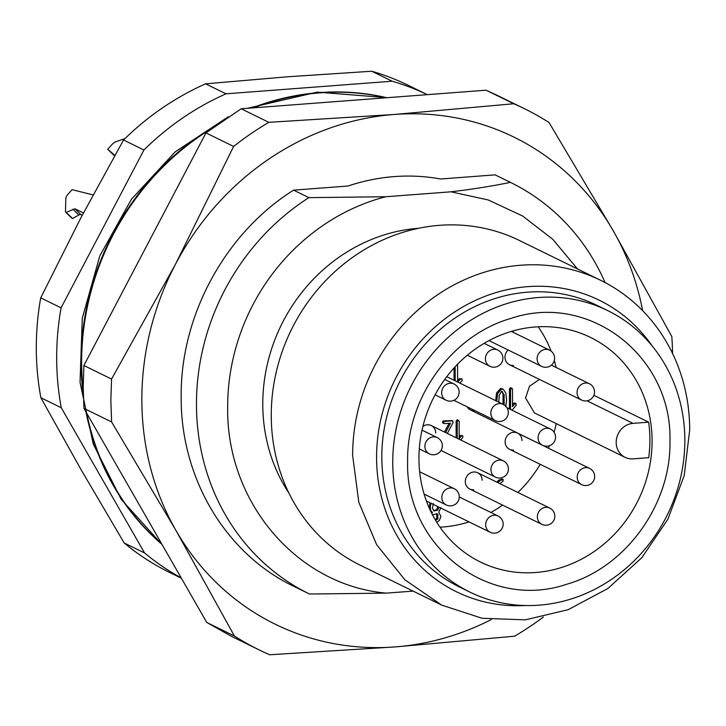 <?xml version="1.0" encoding="UTF-8"?>
<svg xmlns="http://www.w3.org/2000/svg" width="726" height="726" viewBox="0 0 726 726"><rect width="100%" height="100%" fill="white"/><g stroke="black" fill="none" stroke-linecap="round" stroke-linejoin="round"><path stroke-width="1.09" d="M538.211 326.8A125.063 114.427 -63.9 0 1 551.116 351.13M554.292 360.513A125.063 114.427 -63.9 0 1 556.098 367.429M556.243 423.603A125.063 114.427 -63.9 0 1 554.074 432.215M549.41 445.728A125.063 114.427 -63.9 0 1 548.393 448.187M540.198 464.304A125.063 114.427 -63.9 0 1 517.91 492.473M502.619 505.115A125.063 114.427 -63.9 0 1 490.885 512.465M469.032 521.894A125.063 114.427 -63.9 0 1 440.001 527.185M539.472 379.417L529.49 386.241L525.551 397.966L534.445 412.922L625.086 457.344A18.077 16.544 -63.9 0 1 616.192 442.388A18.077 16.544 -63.9 0 1 633.018 423.358L648.645 422.169A125.063 114.427 -63.9 0 1 649.897 439.829A125.063 114.427 -63.9 0 1 648.699 457.67L633.072 458.859A18.077 16.544 -63.9 0 1 625.086 457.344M454.077 380.279L454.059 367.955M457.625 380.379L459.358 378.673L462.054 378.927M510.95 387.784L512.048 388.319L510.532 389.408L510.56 409.373L509.461 408.838L509.443 388.873L510.423 387.693L511.113 387.865M512.52 404.7L513.69 403.284L514.897 402.994L515.995 403.529L516.168 405.28L512.048 410.208M495.704 400.679L496.548 392.975L500.595 388.437L502.546 388.936M456.146 437.742L456.119 421.044L457.099 419.837L457.788 420.018M459.204 436.852L460.366 435.437L462.671 435.682L462.852 437.433L460.729 439.992M444.484 432.024L449.104 423.285M443.341 423.104L442.352 422.069L443.332 420.88L452.008 420.599M496.72 482.091L499.007 480.022L502.12 479.06M422.895 426.425A9.039 8.276 -63.9 0 1 427.278 424.792A9.039 8.276 -63.9 0 1 431.271 425.554A9.039 8.276 -63.9 0 1 435.718 433.032M473.733 489.76A9.039 8.276 -63.9 0 1 469.74 488.997A9.039 8.276 -63.9 0 1 465.293 481.519A9.039 8.276 -63.9 0 1 473.706 472.009A9.039 8.276 -63.9 0 1 477.699 472.762A9.039 8.276 -63.9 0 1 482.146 480.24M513.554 450.047A9.039 8.276 -63.9 0 1 509.561 449.294A9.039 8.276 -63.9 0 1 505.115 441.816A9.039 8.276 -63.9 0 1 513.527 432.306A9.039 8.276 -63.9 0 1 517.52 433.059A9.039 8.276 -63.9 0 1 521.967 440.537M474.45 410.716A9.039 8.276 -63.9 0 1 470.457 409.954A9.039 8.276 -63.9 0 1 467.136 406.805M513.427 365.45A9.039 8.276 -63.9 0 1 509.434 364.697A9.039 8.276 -63.9 0 1 504.978 357.219A9.039 8.276 -63.9 0 1 508.182 350.005M429.32 508.227L429.955 502.737M431.199 512.247L430.981 511.794M652.084 440.9A125.063 114.427 -63.9 0 1 480.476 562.042A125.063 114.427 -63.9 0 1 418.947 458.587A125.063 114.427 -63.9 0 1 590.556 337.436A125.063 114.427 -63.9 0 1 652.084 440.9M648.645 422.169L593.85 395.316M684.845 440.265A156.707 143.385 -63.9 0 1 469.822 592.062A156.707 143.385 -63.9 0 1 392.739 462.426A156.707 143.385 -63.9 0 1 607.762 310.628A156.707 143.385 -63.9 0 1 684.845 440.265M407.631 461.291C406.442 398.002 452.107 334.949 511.168 318.351C589.222 291.897 672.557 356.475 669.953 441.399C671.142 504.688 625.476 567.741 566.416 584.348C488.362 610.802 405.026 546.215 407.631 461.291M457.543 364.261L457.634 381.976L460.456 379.208L462.008 378.908L462.19 380.642L459.73 383.047M455.175 380.805L455.148 366.766M460.456 379.208L459.358 378.673M513.627 330.775L512.846 332.154M511.512 388.228L512.502 389.263L512.529 406.551L514.788 403.819L515.995 403.529M514.788 403.819L513.69 403.284M503.027 404.518L503.027 394.154L501.775 391.187M504.125 405.054L504.125 394.69L503.027 394.154M504.125 394.69L501.684 391.187L499.261 395.053L498.816 402.204M502.338 391.323L501.684 391.187M496.793 401.215L497.637 393.51L501.684 388.973L503.236 389.245L505.741 392.884L506.612 399.69L505.759 406.633M457.235 438.277L457.208 421.561L458.188 420.372L459.177 421.407L459.204 438.695L461.464 435.972L462.671 435.673M458.188 420.372L458.759 420.463M461.464 435.972L460.366 435.437M445.582 432.56L450.537 423.176L444.43 423.639L443.45 422.605L444.43 421.416L452.289 420.817L453.115 422.505L447.343 433.431M452.289 420.817L452.97 420.989M444.43 423.639L442.86 423.058M497.818 482.627L500.105 480.558L503.209 479.596L503.009 481.347L499.76 483.58M501.847 478.87L503.209 479.596M500.105 480.558L499.007 480.022M435.482 520.17L437.869 519.026L437.86 514.298L436.571 513.581M437.86 514.298L437.152 513.79L433.377 514.643L432.832 515.451M435.11 519.544L436.78 518.491L436.771 513.763M437.869 519.026L436.78 518.491M433.567 510.668L436.762 509.616L437.705 506.539M433.358 503.545L432.442 508.2L434.066 510.986L437.86 510.151L436.762 509.616M440.891 507.565L438.776 512.157L440.891 516.431L439.357 520.478L436.707 522.185M431.743 513.346L432.46 512.638L431.362 512.102M432.46 512.638L429.892 509.489M437.86 510.151L438.794 507.075M430.536 509.806L430.346 506.14L431.026 503.272M61.247 407.722A271.225 248.156 -63.9 0 1 56.673 358.127A271.225 248.156 -63.9 0 1 61.084 307.842L40.71 297.86A271.225 248.156 -63.9 0 0 36.3 348.135A271.225 248.156 -63.9 0 0 40.865 397.739L81.067 469.649L124.191 542.984L144.574 552.976L61.247 407.722L40.865 397.739M61.084 307.842L143.929 149.992L123.547 140L80.668 218.208L40.71 297.86M143.929 149.992A271.225 248.156 -63.9 0 1 225.986 93.817L205.603 83.835A271.225 248.156 -63.9 0 0 123.547 140M225.986 93.817L392.149 81.212L371.776 71.23L287.224 76.811L205.603 83.835M181.382 578.223L169.721 572.505A271.225 248.156 -63.9 0 1 124.191 542.984M181.182 577.878A271.225 248.156 -63.9 0 1 144.574 552.976M392.149 81.212A271.225 248.156 -63.9 0 1 427.296 94.661L408.457 85.414A271.225 248.156 116.1 0 0 371.776 71.23M114.871 155.31L107.711 149.32L111.559 144.973A6.026 2.332 -45.7 0 1 116.078 141.624L124.972 138.602M93.073 194.886L72.019 189.677L68.18 194.024A6.026 2.332 -45.7 0 0 65.839 198.443L65.467 211.32A6.026 2.332 -45.7 0 0 65.785 212.282A6.026 2.332 -45.7 0 0 66.03 212.455L74.896 208.77L83.436 212.954M66.03 212.455L72.5 218.526L78.844 215.005A4.519 1.751 -45.7 0 1 80.867 214.587L82.219 215.25M71.438 217.147L71.756 218.109L65.785 212.282M114.563 155.872L107.711 149.32M66.538 212.7L72.5 218.526M543.402 617.018A301.363 275.735 -63.9 0 1 514.58 636.203L395.071 646.92L269.709 654.77A301.363 275.735 -63.9 0 1 259.091 649.87A301.363 275.735 -63.9 0 1 234.407 636.003L206.756 622.445L83.962 408.411L83.191 387.012L83.898 365.514L205.975 132.894L241.214 108.773L486.075 90.196L496.693 95.106M206.756 622.445L231.44 636.321L259.091 649.87M510.387 182.362L495.096 174.866L440.655 178.995A207.935 190.257 -63.9 0 0 348.008 186.019L293.567 190.148L308.849 197.644L385.715 196.755L450.991 191.809C472.953 189.177 492.745 186.028 510.387 182.362A229.035 209.56 -63.9 0 1 510.732 182.525A229.035 209.56 -63.9 0 1 605.057 282.541M385.715 196.755A204.923 187.499 -63.9 0 0 227.674 406.959C226.067 502.138 297.106 585.492 386.35 593.133L413.094 591.109M386.35 593.133L309.485 594.022A229.035 209.56 -63.9 0 1 309.131 593.85A229.035 209.56 -63.9 0 1 196.465 404.382A229.035 209.56 -63.9 0 1 308.849 197.644M83.898 365.514L111.55 379.063L175.511 264.191L233.618 146.452L205.975 132.894M233.618 146.452A301.363 275.735 -63.9 0 1 268.865 122.331L241.214 108.773M268.865 122.331L394.218 114.472L513.727 103.754L486.075 90.196M513.727 103.754A301.363 275.735 -63.9 0 1 524.353 108.655A301.363 275.735 -63.9 0 1 549.038 122.522L613.361 230.977L671.822 336.565A301.363 275.735 -63.9 0 1 672.557 353.498M234.407 636.003L175.937 530.416L111.613 421.96L83.962 408.411M111.613 421.96L110.842 400.57L111.55 379.063M642.637 310.664A271.225 248.156 116.1 0 0 613.361 230.977A271.225 248.156 116.1 0 0 394.218 114.472A271.225 248.156 116.1 0 0 175.511 264.191A271.225 248.156 116.1 0 0 141.851 399.872A271.225 248.156 116.1 0 0 175.937 530.416A271.225 248.156 116.1 0 0 395.071 646.92A271.225 248.156 116.1 0 0 491.212 619.605M293.567 190.148C225.241 232.992 180.284 315.683 181.173 396.886C180.547 478.207 225.75 554.065 294.193 586.526L309.131 593.85M495.096 174.866L510.732 182.525M577.479 268.938L552.831 239.353L522.684 216.039L488.262 199.977L450.991 191.809M600.747 280.345L519.353 240.451A180.819 165.437 116.1 0 0 271.252 415.599A180.819 165.437 116.1 0 0 360.205 565.182L441.599 605.076L404.936 579.847L376.658 544.727L358.798 502.256L352.645 455.492A180.819 165.437 -63.9 0 1 600.747 280.345A180.819 165.437 -63.9 0 1 689.7 429.928L684.191 475.639L667.893 519.172L641.875 557.641L607.871 588.505L568.122 609.704L525.261 619.859L482.137 618.28L441.599 605.076M525.188 605.52A162.325 148.521 -63.9 0 1 376.576 457.471A162.325 148.521 -63.9 0 1 482.681 297.261A162.325 148.521 -63.9 0 1 652.311 346.139M607.762 310.628L596.836 305.283A156.707 143.385 116.1 0 0 381.812 457.071A156.707 143.385 116.1 0 0 458.905 586.708L469.822 592.062M587.016 400.816L633.018 423.358M510.505 389.408L509.407 388.873M457.18 421.561L456.091 421.026M444.421 421.398L443.323 420.862M161.952 544.355A256.16 234.371 -63.9 0 1 85.967 411.896M83.336 395.897A256.16 234.371 -63.9 0 1 215.94 125.335M252.022 107.956A256.16 234.371 -63.9 0 1 319.44 92.601A256.16 234.371 -63.9 0 1 386.894 97.72M386.432 97.756A256.16 234.371 116.1 0 0 319.985 92.864A256.16 234.371 116.1 0 0 253.574 107.838M211.792 128.402A256.16 234.371 116.1 0 0 83.218 390.733M86.721 413.221A256.16 234.371 116.1 0 0 161.726 543.955M78.844 215.005L72.872 209.188M80.867 214.587L74.896 208.77M288.875 493.027A167.252 153.032 -63.9 0 1 262.785 404.3A167.252 153.032 -63.9 0 1 418.63 228.282M589.594 468.388A9.039 8.276 116.1 0 0 577.188 477.145A9.039 8.276 116.1 0 0 581.635 484.623A9.039 9.039 0 0 0 594.658 476.492A9.039 9.039 0 0 0 589.594 468.388L517.52 433.059M549.773 508.091A9.039 8.276 116.1 0 0 537.367 516.848A9.039 8.276 116.1 0 0 541.814 524.326A9.039 9.039 0 0 0 554.827 516.195A9.039 9.039 0 0 0 549.773 508.091L477.699 472.762M498.09 516.005A9.039 8.276 116.1 0 0 485.685 524.762A9.039 8.276 116.1 0 0 490.141 532.24A9.039 9.039 0 0 0 503.154 524.108A9.039 9.039 0 0 0 498.09 516.005L459.286 496.983M454.231 488.707A9.039 8.276 116.1 0 0 441.825 497.464A9.039 8.276 116.1 0 0 446.272 504.951A9.039 9.039 0 0 0 459.286 496.811A9.039 9.039 0 0 0 454.231 488.707L419.655 471.764M503.345 460.874A9.039 8.276 116.1 0 0 490.939 469.631A9.039 8.276 116.1 0 0 495.386 477.109A9.039 9.039 0 0 0 508.409 468.978A9.039 9.039 0 0 0 503.345 460.874L431.271 425.554M550.49 429.048A9.039 8.276 116.1 0 0 538.084 437.805A9.039 8.276 116.1 0 0 542.531 445.283A9.039 9.039 0 0 0 555.544 437.152A9.039 9.039 0 0 0 550.49 429.048L506.939 407.703M503.254 404.373A9.039 8.276 116.1 0 0 490.849 413.13A9.039 8.276 116.1 0 0 495.295 420.608A9.039 9.039 0 0 0 508.318 412.477A9.039 9.039 0 0 0 503.254 404.373L446.78 376.694M437.288 437.633A9.039 8.276 116.1 0 0 424.882 446.39A9.039 8.276 116.1 0 0 429.338 453.868A9.039 9.039 0 0 0 442.352 445.737A9.039 9.039 0 0 0 437.288 437.633L422.024 430.146M454.059 384A9.039 8.276 116.1 0 0 441.653 392.757A9.039 8.276 116.1 0 0 446.1 400.235A9.039 9.039 0 0 0 459.122 392.104A9.039 9.039 0 0 0 454.059 384L444.748 379.435M497.827 350.059A9.039 8.276 116.1 0 0 485.422 358.816A9.039 8.276 116.1 0 0 489.868 366.294A9.039 9.039 0 0 0 502.891 358.163A9.039 9.039 0 0 0 497.827 350.059L484.133 343.344M549.518 350.132A9.039 8.276 116.1 0 0 537.113 358.889A9.039 8.276 116.1 0 0 541.56 366.367A9.039 9.039 0 0 0 554.582 358.236A9.039 9.039 0 0 0 549.518 350.132L511.349 331.428M589.458 383.782A9.039 8.276 116.1 0 0 577.052 392.539A9.039 8.276 116.1 0 0 581.499 400.017A9.039 9.039 0 0 0 594.521 391.886A9.039 9.039 0 0 0 589.458 383.782L551.397 365.133M502.129 388.737L503.227 389.272M458.723 420.472L457.634 419.937M452.933 421.053L451.844 420.517M387.285 97.692L317.208 92.129L247.375 108.31M228.345 116.759L175.202 151.843L131.442 199.233L99.798 255.906L82.283 318.251L80.032 382.303L93.255 444.003L121.206 499.361L162.17 544.727M524.353 108.655L496.702 95.106M509.561 449.294L581.635 484.623M469.74 488.997L541.814 524.326M426.398 500.994L490.141 532.24M424.102 494.079L446.272 504.951M441.027 450.465L495.386 477.109M470.457 409.954L542.531 445.283M453.886 400.316L495.295 420.608M419.292 448.949L429.338 453.868M435.101 394.835L446.1 400.235M467.308 355.232L489.868 366.294M489.006 340.612L541.56 366.367M509.434 364.697L581.499 400.017"/></g></svg>
